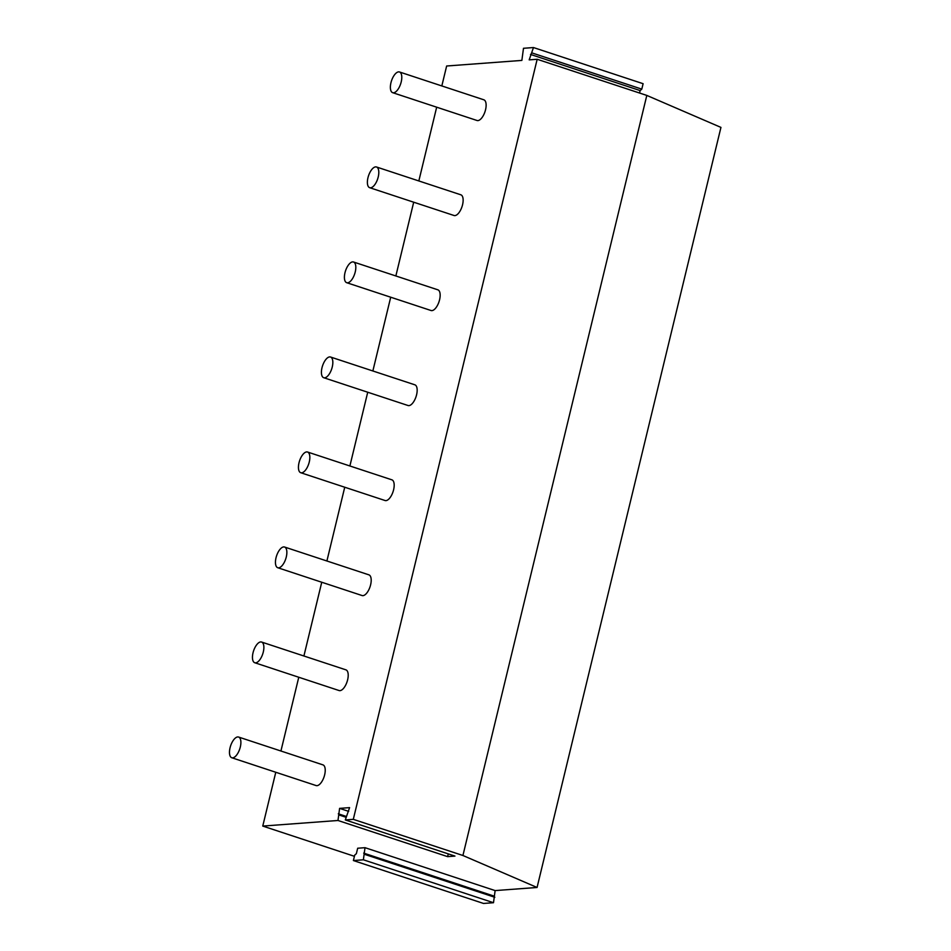 <?xml version="1.0" encoding="UTF-8"?>
<svg xmlns="http://www.w3.org/2000/svg" width="951" height="951" viewBox="0 0 951 951"><rect width="100%" height="100%" fill="white"/><g stroke="black" fill="none" stroke-linecap="round" stroke-linejoin="round"><path stroke-width="1.43" d="M354.426 856.304L262.761 826.074L337.985 820.487L339.602 808.374L349.588 807.625L345.308 819.94L353.296 819.346L537.172 59.271L529.184 59.865L533.475 47.55L523.49 48.287L521.861 60.412L446.649 65.999L441.823 85.947M639.548 93.032L640.142 90.583L641.794 89.132L643.114 83.7L533.475 47.55M532.156 52.983L641.794 89.132M530.503 54.433L640.142 90.583M356.363 853.665L357.683 848.233L365.006 847.686L363.377 859.799L353.392 860.548L354.711 855.115L356.363 853.665M353.392 860.548L483.512 903.45L493.498 902.713L363.377 859.799M365.006 847.686L495.126 890.588L493.498 902.713M363.686 853.118L493.807 896.02M364.697 854.378L494.817 897.28M353.296 819.346L462.923 855.496L646.811 95.421L720.941 127.398L537.065 887.473L495.126 890.588M462.923 855.496L537.065 887.473M537.172 59.271L646.811 95.421M262.761 826.074L275.778 772.26M280.925 751.005L298.769 677.255M303.904 656L321.747 582.238M326.894 560.995L344.738 487.233M349.885 465.978L367.728 392.216M372.863 370.973L390.706 297.211M395.854 275.956L413.697 202.206M418.832 180.952L436.675 107.19M345.308 819.94L454.947 856.09L447.624 856.637L337.985 820.487M448.278 853.891L447.624 856.637M339.293 815.055L345.95 817.254M338.294 813.794L346.164 816.398M339.602 808.374L348.684 811.369M392.668 92.675L477.01 120.492A10.901 4.826 -71.8 0 0 485.545 109.757A10.901 4.826 -71.8 0 0 483.833 99.796L399.491 71.979A10.901 4.826 -71.8 0 0 390.956 82.713A10.901 4.826 -71.8 0 0 392.668 92.675A10.901 4.826 -71.8 0 0 401.203 81.952A10.901 4.826 -71.8 0 0 399.491 71.979M369.677 187.692L454.019 215.497A10.901 4.826 -71.8 0 0 462.555 204.774A10.901 4.826 -71.8 0 0 460.843 194.8L376.513 166.996A10.901 4.826 -71.8 0 0 367.966 177.718A10.901 4.826 -71.8 0 0 369.677 187.692A10.901 4.826 -71.8 0 0 378.225 176.957A10.901 4.826 -71.8 0 0 376.513 166.996M346.699 282.697L431.029 310.513A10.901 4.826 -71.8 0 0 439.576 299.779A10.901 4.826 -71.8 0 0 437.852 289.817L353.522 262A10.901 4.826 -71.8 0 0 344.987 272.735A10.901 4.826 -71.8 0 0 346.699 282.697A10.901 4.826 -71.8 0 0 355.234 271.974A10.901 4.826 -71.8 0 0 353.522 262M323.709 377.713L408.05 405.518A10.901 4.826 -71.8 0 0 416.586 394.784A10.901 4.826 -71.8 0 0 414.874 384.822L330.532 357.017A10.901 4.826 -71.8 0 0 321.997 367.74A10.901 4.826 -71.8 0 0 323.709 377.713A10.901 4.826 -71.8 0 0 332.256 366.979A10.901 4.826 -71.8 0 0 330.532 357.017M300.73 472.718L385.06 500.523A10.901 4.826 -71.8 0 0 393.595 489.801A10.901 4.826 -71.8 0 0 391.883 479.827L307.553 452.022A10.901 4.826 -71.8 0 0 299.018 462.757A10.901 4.826 -71.8 0 0 300.73 472.718A10.901 4.826 -71.8 0 0 309.265 461.996A10.901 4.826 -71.8 0 0 307.553 452.022M277.74 567.723L362.081 595.54A10.901 4.826 -71.8 0 0 370.617 584.806A10.901 4.826 -71.8 0 0 368.905 574.844L284.563 547.027A10.901 4.826 -71.8 0 0 276.028 557.761A10.901 4.826 -71.8 0 0 277.74 567.723A10.901 4.826 -71.8 0 0 286.275 557.001A10.901 4.826 -71.8 0 0 284.563 547.027M254.761 662.74L339.091 690.545A10.901 4.826 -71.8 0 0 347.626 679.822A10.901 4.826 -71.8 0 0 345.914 669.849L261.584 642.044A10.901 4.826 -71.8 0 0 253.037 652.766A10.901 4.826 -71.8 0 0 254.761 662.74A10.901 4.826 -71.8 0 0 263.296 652.006A10.901 4.826 -71.8 0 0 261.584 642.044M231.771 757.745L316.112 785.562A10.901 4.826 -71.8 0 0 324.648 774.827A10.901 4.826 -71.8 0 0 322.936 764.866L238.594 737.049A10.901 4.826 -71.8 0 0 230.059 747.783A10.901 4.826 -71.8 0 0 231.771 757.745A10.901 4.826 -71.8 0 0 240.306 747.022A10.901 4.826 -71.8 0 0 238.594 737.049"/></g></svg>
